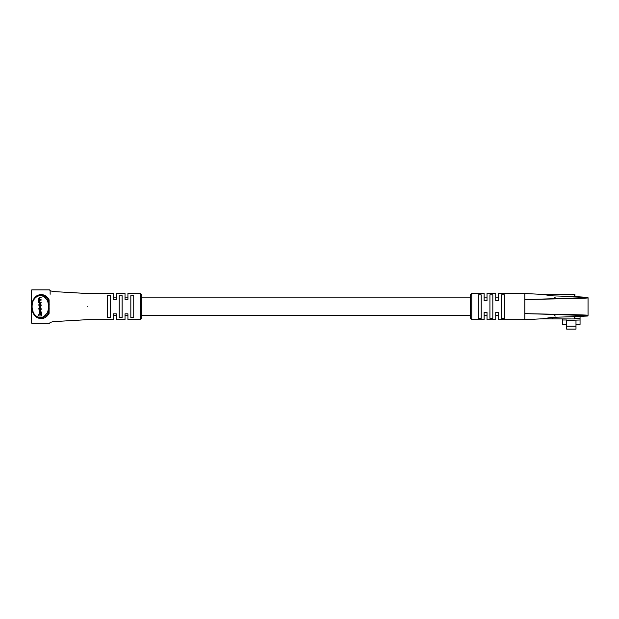 <?xml version="1.0" encoding="UTF-8"?>
<svg xmlns="http://www.w3.org/2000/svg" width="619" height="619" viewBox="0 0 619 619"><rect width="100%" height="100%" fill="white"/><g stroke="black" fill="none" stroke-linecap="round" stroke-linejoin="round"><path stroke-width="0.93" d="M31.786 323.288A0.727 0.727 0 0 0 31.979 323.311L31.252 322.584A0.727 0.727 0 0 0 31.275 322.77M31.979 323.311L49.419 323.311A0.727 0.727 0 0 0 49.613 323.288M50.124 322.77A0.727 0.727 0 0 0 50.147 322.584L49.419 323.311M50.147 290.621L50.147 294.234M49.613 289.901A0.727 0.727 0 0 0 49.419 289.878L50.147 290.597A0.727 0.727 0 0 0 50.124 290.419M31.979 289.878A0.727 0.727 0 0 0 31.252 290.597L31.979 289.878L49.419 289.878M38.974 318.004L40.699 318.22C29.263 319.141 29.24 294.064 40.699 294.961L38.974 295.186M35.066 297.584L34.014 298.907M33.418 299.898L32.35 302.559M32.273 302.838L31.894 304.842M31.793 306.637L33.496 313.431L37.326 317.361M40.699 294.961L46.085 297.329L43.539 295.572M470.293 297.871L141.736 297.871L141.736 294.961L141.736 318.22L140.281 319.675L140.281 293.507L141.736 294.961M52.654 291.518L87.217 293.507L113.385 293.507L113.385 299.356L116.295 299.356L116.295 293.507L125.023 293.507L125.023 299.356L127.924 299.356L127.924 293.507L140.281 293.507M87.217 306.591C87.217 289.7 87.217 289.7 87.217 306.591C87.217 323.482 87.217 323.482 87.217 306.591M107.574 295.689L107.574 317.493L110.484 317.493L110.484 295.689L107.574 295.689M119.204 295.689L119.204 317.493L122.113 317.493L122.113 295.689L119.204 295.689M130.833 295.689L130.833 317.493L133.743 317.493L133.743 295.689L130.833 295.689M46.085 315.852A0.727 0.418 -134.8 0 1 45.063 315.334L47.578 312.518L48.375 313.044A0.727 0.457 -152 0 1 49.11 313.346C43.98 322.785 31.623 318.839 31.786 306.591C31.623 294.373 43.957 290.381 49.11 299.844A0.727 0.457 -28 0 1 48.375 300.138L48.831 304.478L48.375 313.044L46.085 315.852L40.699 318.22M49.11 313.346L49.11 299.844M41.117 297.708L41.117 297.267L39.384 297.267L38.757 298.397L38.78 302.683L41.117 302.683L41.117 302.25L39.461 302.25L39.005 301.438L39.5 300.153L41.117 300.153L41.117 299.72L39.523 299.72L39.005 298.838L39.415 297.708L41.117 297.708M40.042 299.72L39.515 298.838L39.933 297.708M39.972 302.25L39.515 301.004L40.011 300.153M40.483 314.754L38.254 314.754L38.254 315.969L41.202 315.969L41.202 312.03L40.483 312.03L40.483 314.754L38.773 314.754M41.202 315.969L41.713 315.969L41.713 312.03L41.202 312.03M47.578 312.518L48.429 308.688L48.429 304.494L47.578 300.664L45.063 297.847C40.204 292.501 31.848 297.6 32.01 306.606C31.871 315.605 40.204 320.673 45.063 315.334M40.568 312.03L40.568 311.342L39.361 311.342L39.361 313.717L40.483 313.717M39.895 306.954L41.148 305.531L40.405 303.488L39.492 303.488L38.757 304.912L39.492 306.954L40.63 305.531L39.895 303.488M39.492 310.723L40.413 310.723L41.148 309.639L40.506 307.535L39.995 307.535L40.382 309.407L39.879 310.289L39.005 308.695L39.887 307.581L38.757 308.703L39.492 310.723L40.003 310.723M40.011 310.289L39.515 309.492L39.895 307.983M140.281 319.675L127.924 319.675L127.924 313.825L125.023 313.825L125.023 319.675L116.295 319.675L116.295 313.825L113.385 313.825L113.385 319.675L87.217 319.675L52.669 321.663M42.138 318.065L43.547 317.609M45.063 297.847A0.727 0.418 134.8 0 1 46.085 297.329L48.375 300.138L47.578 300.664M49.195 304.533L48.429 304.494M48.429 308.688L49.195 308.649M40.057 313.717L40.057 311.342M39.005 304.78L39.508 306.521L40.382 305.662L40.382 304.78L39.871 303.921L39.005 304.78L39.515 304.78L40.026 306.521M39.492 306.954L40.011 306.954M40.026 303.921L39.515 304.78M40.599 302.683L40.599 302.25M40.599 300.153L40.599 299.72M40.599 297.708L40.599 297.267M39.376 307.983L39.368 307.581M39.895 310.723L40.63 309.639L39.995 307.535M471.748 319.675L470.293 318.22L470.293 294.961L471.748 293.507L471.748 319.675L484.104 319.675L484.104 312.409L487.014 312.409L487.014 319.675L495.734 319.675L495.734 312.409L498.643 312.409L498.643 319.675L524.811 319.675L524.811 313.624C557.224 314.375 587.926 314.808 588.05 315.319A0.727 0.727 0 0 1 587.323 316.038L587.323 316.038C587.33 315.419 557.061 314.537 524.811 313.624L524.811 299.565C556.829 298.652 587.33 297.77 587.323 297.143L584.057 297.143L587.323 297.143A0.727 0.727 0 0 1 588.05 297.871L588.05 315.319A0.727 0.727 0 0 1 587.323 316.038L574.889 316.603L574.904 318.947L541.331 318.847M580.057 316.216L580.057 319.992L566.679 320.402L566.679 319.992L562.609 319.992L562.609 318.947M580.057 318.22L574.904 318.22M575.987 320.402L575.987 326.221L566.679 326.221L566.679 320.402M566.679 326.221L566.679 329.122L575.987 329.122L575.987 326.221M575.987 324.402L580.057 324.402L580.057 319.992M566.679 324.402L562.609 324.402L562.609 319.992M555.344 316.038A0.727 0.727 0 0 1 554.616 315.319A0.727 0.727 0 0 0 555.344 316.038M554.616 297.871A0.727 0.727 0 0 1 555.344 297.143A0.727 0.727 0 0 0 554.616 297.871M541.331 294.342L574.904 294.234L574.904 296.578L552.318 295.843L542.283 294.389L524.811 293.507L524.811 299.565C557.201 298.807 587.918 298.381 588.05 297.871L587.323 297.143A0.727 0.727 0 0 1 588.05 297.871M524.811 319.675L542.283 318.793L552.318 317.346L574.889 316.603M524.811 293.507L498.643 293.507L498.643 300.78L495.734 300.78L495.734 293.507L487.014 293.507L487.014 300.78L484.104 300.78L484.104 293.507L471.748 293.507M478.286 306.591L478.286 294.868L481.195 294.868L481.195 318.313L478.286 318.313L478.286 306.591M489.923 306.591L489.923 294.868L492.825 294.868L492.825 318.313L489.923 318.313L489.923 306.591M501.552 306.591L501.552 294.868L504.454 294.868L504.454 318.313L501.552 318.313L501.552 306.591M588.05 315.319L587.323 316.038L584.057 316.038M40.63 305.531L41.148 305.531M40.63 304.912L41.148 304.912M39.005 305.662L39.515 305.662M39.005 301.438L39.515 301.438M39.005 301.004L39.515 301.004M39.005 298.838L39.515 298.838M39.005 298.528L39.515 298.528M39.005 309.492L39.515 309.492M39.005 308.695L39.515 308.695M40.63 309.639L41.148 309.639M40.63 308.664L41.148 308.664M552.318 294.234L552.318 295.843M552.318 317.346L552.318 318.947M574.324 316.642L574.324 318.947M574.324 294.234L574.324 296.54M498.643 297.871L495.734 297.871M487.014 297.871L484.104 297.871M127.924 297.871L125.023 297.871M116.295 297.871L113.385 297.871M498.643 315.319L495.734 315.319M487.014 315.319L484.104 315.319M470.293 315.319L141.736 315.319M127.924 315.319L125.023 315.319M116.295 315.319L113.385 315.319M31.236 322.507L31.236 290.675M53.482 291.595L50.108 290.744M50.108 322.437L53.482 321.586M584.057 297.143L574.889 296.578"/></g></svg>
